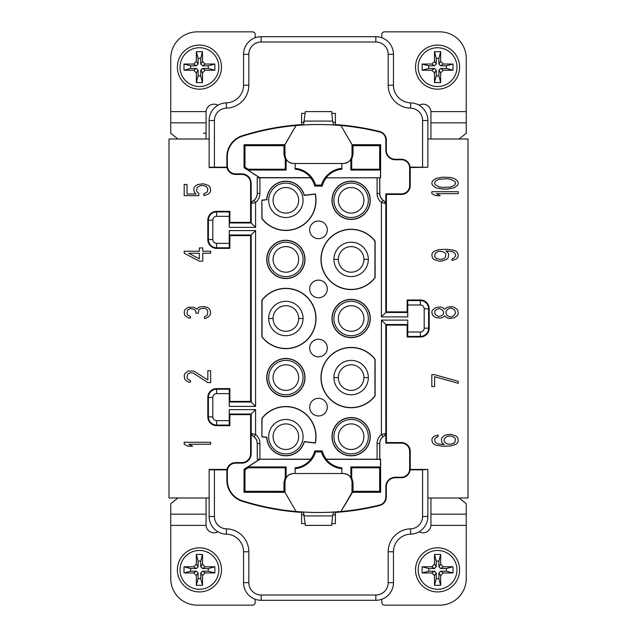 <?xml version="1.0" encoding="UTF-8"?>
<svg xmlns="http://www.w3.org/2000/svg" width="637" height="637" viewBox="0 0 637 637"><rect width="100%" height="100%" fill="white"/><g stroke="black" fill="none" stroke-linecap="round" stroke-linejoin="round"><path stroke-width="0.96" d="M229.861 414.639L229.264 414.042L229.24 409.631L229.24 420.659L216.628 420.659A3.814 3.814 0 0 1 212.814 416.845L212.814 397.44A3.814 3.814 0 0 1 216.628 393.626L229.24 393.626L229.24 406.414L229.264 402.003L229.861 401.406L229.861 388.618L216.628 388.618A8.822 8.822 0 0 0 207.805 397.44L207.805 416.845A8.822 8.822 0 0 0 216.628 425.659L229.861 425.659L229.861 414.639L250.588 414.639L250.588 453.735A8.822 8.822 0 0 1 241.765 462.558L235.594 462.558A8.822 8.822 0 0 0 226.995 469.421L209.135 469.421L209.135 516.511L214.422 516.511L214.422 469.851L209.135 469.756M229.861 222.361L229.264 222.958L229.24 227.369L229.24 216.341L216.628 216.341A3.814 3.814 0 0 0 212.814 220.155L212.814 239.56A3.814 3.814 0 0 0 216.628 243.374L229.24 243.374L229.24 230.586L229.264 234.997L229.861 235.594L229.861 248.382L216.628 248.382A8.822 8.822 0 0 1 207.805 239.56L207.805 220.155A8.822 8.822 0 0 1 216.628 211.341L229.861 211.341L229.861 222.361L250.588 222.361L250.588 183.265A8.822 8.822 0 0 0 241.765 174.442L235.594 174.442A8.822 8.822 0 0 1 226.995 167.579L209.135 167.579L209.135 120.489A17.637 17.637 0 0 1 226.334 102.86A17.637 17.637 0 0 0 243.533 85.223L243.533 54.344A17.637 17.637 0 0 1 261.17 36.699L375.83 36.699A17.637 17.637 0 0 1 393.467 54.344L393.467 85.223A17.637 17.637 0 0 0 410.666 102.86A17.637 17.637 0 0 1 427.865 120.489L427.865 167.244L410.077 167.149L410.22 167.579A8.822 8.822 0 0 1 410.228 167.985L410.228 185.63A8.822 8.822 0 0 1 401.406 194.444L386.412 194.444L386.412 311.883L407.139 311.883L407.139 299.979L420.372 299.979A8.822 8.822 0 0 1 429.195 308.802L429.195 328.198A8.822 8.822 0 0 1 420.372 337.021L407.139 337.021L407.139 325.117L386.412 325.117L386.412 442.556L401.406 442.556A8.822 8.822 0 0 1 410.228 451.37L409.647 451.37L409.647 469.015A8.233 8.233 0 0 1 401.406 477.248L395.235 477.248A9.404 9.404 0 0 0 385.831 486.652L385.831 497.035A8.233 8.233 0 0 1 379.58 505.03A253.43 253.43 0 0 1 340.986 511.495L340.93 511.471A253.399 253.399 0 0 1 296.07 511.471L284.986 492.345L284.986 482.328C285.432 476.898 288.37 473.96 293.808 473.514L295.13 473.514L295.13 467.821A22.741 22.741 0 0 0 310.752 459.357L259.697 459.237L244.035 469.286L244.99 469.811L248.151 467.781L285.288 467.781L285.288 477.686L286.132 477.686C287.9 474.979 290.392 473.586 293.625 473.514M341.87 168.335A23.577 23.577 0 0 0 321.438 185.08L315.562 185.08L314.789 186.1A22.566 22.566 0 0 0 310.665 177.819L259.928 177.819L259.928 193.449A11.546 11.546 0 0 1 255.596 202.462L255.596 227.369L250.588 222.361M314.789 186.1L322.211 186.1A22.566 22.566 0 0 1 326.335 177.819L379.724 177.803L379.724 193.449A8.894 8.894 0 0 0 383.06 200.392L381.404 202.462L385.815 203.593L385.815 312.48L386.412 311.883M386.412 325.117L381.404 320.108L407.76 320.108L407.76 332.012L420.372 332.012A3.814 3.814 0 0 0 424.186 328.198L424.186 308.802A3.814 3.814 0 0 0 420.372 304.988L407.76 304.988L407.76 316.892L407.736 312.48L407.139 311.883M409.647 451.37A8.233 8.233 0 0 0 401.406 443.137L385.831 443.137L385.831 433.455L384.437 435.788A8.822 8.822 0 0 0 379.795 443.551L379.795 459.237L326.335 459.181A22.566 22.566 0 0 1 322.211 450.9L314.789 450.9A22.566 22.566 0 0 1 310.665 459.181L257.276 459.197L257.276 443.551A8.894 8.894 0 0 0 253.94 436.608L255.596 434.538L251.185 433.407L251.185 414.042L255.596 409.631L255.596 434.538A11.546 11.546 0 0 1 259.928 443.551L259.928 459.181M318.5 280.137A8.822 8.822 0 0 1 327.322 288.951A8.822 8.822 0 0 1 318.5 297.774A8.822 8.822 0 0 1 309.678 288.951A8.822 8.822 0 0 1 318.5 280.137M318.5 339.226A8.822 8.822 0 0 1 327.322 348.049A8.822 8.822 0 0 1 318.5 356.863A8.822 8.822 0 0 1 309.678 348.049A8.822 8.822 0 0 1 318.5 339.226M318.5 398.324A8.822 8.822 0 0 1 327.322 407.139A8.822 8.822 0 0 1 318.5 415.961A8.822 8.822 0 0 1 309.678 407.139A8.822 8.822 0 0 1 318.5 398.324M262.054 418.461L261.879 418.405A30.162 30.162 0 0 1 315.347 443.065L304.311 441.783A19.142 19.142 0 0 1 266.744 437.42L261.879 436.855L262.054 418.461A29.987 29.987 0 0 1 315.211 442.866L304.183 441.592A18.967 18.967 0 0 1 266.911 437.261L262.054 436.695M261.879 418.405L261.879 436.855M351.13 455.829A19.142 19.142 0 0 1 331.996 436.687A19.142 19.142 0 0 1 351.13 417.553A19.142 19.142 0 0 1 370.272 436.687A19.142 19.142 0 0 1 351.13 455.829M285.87 396.732A19.142 19.142 0 0 0 305.004 377.598A19.142 19.142 0 0 0 285.87 358.456A19.142 19.142 0 0 0 266.728 377.598A19.142 19.142 0 0 0 285.87 396.732M375.121 359.3L375.121 395.872A30.162 30.162 0 0 1 330.778 399.845A30.162 30.162 0 0 1 330.778 355.327A30.162 30.162 0 0 1 375.121 359.3L374.946 359.364A29.987 29.987 0 0 0 321.144 377.59A29.987 29.987 0 0 0 374.946 395.816L374.946 359.364M261.879 300.21L261.879 336.774A30.162 30.162 0 0 0 306.222 340.755A30.162 30.162 0 0 0 306.222 296.229A30.162 30.162 0 0 0 261.879 300.21L262.054 300.274A29.987 29.987 0 0 1 315.856 318.492A29.987 29.987 0 0 1 262.054 336.718L262.054 300.274M351.13 299.358A19.142 19.142 0 0 0 331.996 318.5A19.142 19.142 0 0 0 351.13 337.642A19.142 19.142 0 0 0 370.272 318.5A19.142 19.142 0 0 0 351.13 299.358M285.87 240.268A19.142 19.142 0 0 1 305.004 259.402A19.142 19.142 0 0 1 285.87 278.544A19.142 19.142 0 0 1 266.728 259.402A19.142 19.142 0 0 1 285.87 240.268M375.121 277.7L375.121 241.128A30.162 30.162 0 0 0 330.778 237.155A30.162 30.162 0 0 0 330.778 281.673A30.162 30.162 0 0 0 375.121 277.7L374.946 277.636A29.987 29.987 0 0 1 321.144 259.41A29.987 29.987 0 0 1 374.946 241.184L374.946 277.636M262.054 218.539L261.879 218.595A30.162 30.162 0 0 0 315.347 193.935L304.311 195.217A19.142 19.142 0 0 0 266.744 199.58L261.879 200.145L262.054 218.539A29.987 29.987 0 0 0 315.211 194.134L304.183 195.408A18.967 18.967 0 0 0 266.911 199.739L262.054 200.305M261.879 218.595L261.879 200.145M351.13 181.171A19.142 19.142 0 0 0 331.996 200.313A19.142 19.142 0 0 0 351.13 219.447A19.142 19.142 0 0 0 370.272 200.313A19.142 19.142 0 0 0 351.13 181.171M318.5 238.676A8.822 8.822 0 0 0 327.322 229.861A8.822 8.822 0 0 0 318.5 221.039A8.822 8.822 0 0 0 309.678 229.861A8.822 8.822 0 0 0 318.5 238.676M250.588 235.594L255.596 230.586L255.596 406.414L250.588 401.406L250.588 235.594L229.861 235.594M250.588 401.406L229.861 401.406M209.135 139.009L169.004 139.009L169.004 497.991L209.135 497.991M210.648 442.277L184.189 442.277L184.189 444.26L188.13 446.242L192.629 446.242L188.695 444.26L210.648 444.26L210.648 442.277M207.829 382.614L210.648 382.614L210.648 370.71L207.829 370.71L207.829 379.971L193.759 371.037L188.13 371.037L184.754 373.688L184.189 375.671L184.754 379.31L188.13 381.953L190.383 382.288L190.383 380.631L187.565 378.975L186.999 377.327L187.565 374.349L188.695 373.354L191.506 372.693L193.759 373.354L207.829 382.614M207.829 307.583L204.453 306.596L199.954 306.923L198.266 307.583L197.136 309.24L193.759 307.257L188.13 307.257L184.754 309.901L184.189 312.218L184.754 315.196L188.13 317.839L190.383 318.166L190.383 316.517L187.565 314.861L186.999 313.205L187.565 310.235L188.695 309.24L190.383 308.579L193.759 309.24L194.882 309.901L196.013 311.883L196.013 313.205L198.266 313.205L198.824 309.901L199.954 308.905L204.453 308.244L206.707 309.24L207.829 311.557L207.272 315.196L204.453 316.844L204.453 318.5L206.141 318.166L208.96 316.517L210.648 313.866L210.083 309.901L207.829 307.583M184.189 253.231L199.389 261.17L202.765 261.17L202.765 253.231L210.648 253.231L210.648 251.249L202.765 251.249L202.765 247.936L199.389 247.936L199.389 251.249L184.189 251.249L184.189 253.231M198.824 193.353L197.136 192.032L196.57 190.71L197.136 187.405L199.954 185.749L202.765 185.415L206.141 186.41L207.829 188.727L207.272 192.032L203.896 193.688L203.896 195.67L208.395 194.014L210.083 192.366L210.648 190.71L210.083 187.071L208.395 185.415L203.33 183.767L198.266 184.427L196.013 185.415L194.325 187.071L193.759 188.727L194.325 192.366L196.013 194.014L186.999 194.014L186.999 184.427L184.189 184.427L184.189 195.67L198.824 195.67L198.824 193.353M427.865 497.991L467.996 497.991L467.996 139.009L427.865 139.009M427.865 469.756L427.865 516.511A17.637 17.637 0 0 1 410.666 534.14A17.637 17.637 0 0 0 393.467 551.777L393.467 582.656A17.637 17.637 0 0 1 375.83 600.301L261.17 600.301A17.637 17.637 0 0 1 243.533 582.656L243.533 551.777A17.637 17.637 0 0 0 226.334 534.14L226.461 528.853A22.932 22.932 0 0 1 248.82 551.777L248.82 582.656A12.35 12.35 0 0 0 261.17 595.006L375.83 595.006A12.35 12.35 0 0 0 388.18 582.656L388.18 551.785A22.932 22.932 0 0 1 410.539 528.853A12.35 12.35 0 0 0 422.578 516.511L422.578 469.851L427.865 469.421L410.22 469.421A8.822 8.822 0 0 0 410.228 469.015L410.228 451.37M427.865 167.244L410.22 167.579M445.327 434.999L441.951 437.643L441.385 439.299L441.951 442.604L444.204 444.586L438.009 443.925L435.19 442.277L434.633 439.299L436.321 437.316L438.009 436.656L438.009 434.999L434.068 436.321L432.38 437.977L431.814 439.626L432.38 442.604L434.068 444.26L436.321 445.255L443.073 446.242L450.956 445.916L456.02 444.26L457.708 442.604L458.274 440.955L457.708 437.643L456.02 435.987L450.956 434.338L445.327 434.999M434.633 374.699L431.814 374.699L431.814 386.603L434.633 386.603L434.633 376.682L458.274 383.299L458.274 381.308L434.633 374.699M444.761 315.856L447.015 317.839L449.833 318.5L454.332 317.839L457.708 315.196L458.274 313.539L457.708 309.901L454.332 307.257L451.522 306.596L447.015 307.257L444.761 309.24L442.508 307.583L440.263 306.923L435.756 307.583L432.38 310.235L431.814 311.883L432.38 314.861L434.068 316.517L435.756 317.505L440.263 318.166L442.508 317.505L444.761 315.856M452.079 260.509L456.02 259.187L457.708 257.531L458.274 255.875L457.708 252.905L456.02 251.249L453.775 250.253L447.015 249.266L439.132 249.593L434.068 251.249L432.38 252.905L431.814 254.553L432.38 257.866L434.068 259.514L439.132 261.17L441.385 261.17L446.449 259.514L448.137 257.866L448.703 254.553L448.137 252.905L445.892 250.914L452.079 251.575L453.775 252.236L455.463 254.227L455.463 256.209L453.775 258.192L452.079 258.853L452.079 260.509M458.274 191.705L431.814 191.705L431.814 193.688L435.756 195.67L440.263 195.67L436.321 193.688L458.274 193.688L458.274 191.705M442.508 189.054L447.58 189.054L454.332 187.732L457.708 185.088L458.274 183.106L457.708 181.115L454.332 178.471L450.391 177.476L442.508 177.15L435.756 178.471L432.38 181.115L431.814 183.106L432.38 185.088L435.756 187.732L442.508 189.054M199.389 258.853L188.695 253.231L199.389 253.231L199.389 258.853M447.015 436.321L450.391 435.987L453.775 436.982L455.463 438.965L454.898 442.277L453.775 443.264L450.391 444.26L447.015 443.925L445.892 443.264L444.204 441.282L444.204 438.965L447.015 436.321M455.463 313.205L453.775 315.856L451.522 316.844L449.833 316.844L447.58 315.856L446.449 314.535L445.892 311.883L447.58 309.24L449.833 308.244L451.522 308.244L453.775 309.24L454.898 310.561L455.463 313.205M434.633 311.883L435.19 310.561L436.878 309.24L439.697 308.579L443.073 310.561L443.639 313.205L443.073 314.535L441.385 315.856L438.574 316.517L435.19 314.535L434.633 311.883M440.82 251.249L444.204 252.236L445.327 253.231L445.892 254.227L445.327 257.531L444.204 258.526L440.82 259.514L436.321 258.526L434.633 256.536L435.19 253.231L438.009 251.575L440.82 251.249M443.073 187.405L439.697 187.071L435.19 184.754L434.633 183.106L435.19 181.449L436.321 180.454L439.697 179.132L447.015 178.806L450.391 179.132L454.898 181.449L455.463 183.106L454.898 184.754L453.775 185.749L450.391 187.071L443.073 187.405M363.926 259.402A12.788 12.788 0 0 0 351.13 246.623A12.788 12.788 0 0 0 338.343 259.402A12.788 12.788 0 0 0 351.13 272.19A12.788 12.788 0 0 0 363.926 259.402L368.329 259.402A17.199 17.199 0 0 0 351.13 242.211A17.199 17.199 0 0 0 333.931 259.402A17.199 17.199 0 0 0 351.13 276.601A17.199 17.199 0 0 0 368.329 259.402M305.25 112.335L303.507 124.948A253.43 253.43 0 0 1 333.493 124.948L335.404 124.589L335.404 113.346L331.789 113.346M259.928 193.449L257.276 193.449L257.205 177.763L257.276 193.449A8.894 8.894 0 0 1 253.94 200.392L252.578 201.26A2.644 2.644 166 0 0 251.185 203.593L251.169 183.265A9.404 9.404 0 0 0 241.765 173.861L235.594 173.861A8.233 8.233 0 0 1 227.353 165.62L227.353 156.678A21.467 21.467 0 0 1 242.371 136.207L242.227 135.753A253.908 253.908 0 0 1 301.596 124.589L301.596 113.346L305.211 113.346M242.227 135.753A21.945 21.945 0 0 0 226.883 156.678L226.883 165.62A8.711 8.711 0 0 0 227.011 167.149L209.135 167.244M410.077 167.149A8.711 8.711 0 0 0 401.406 159.274L395.235 159.274A8.926 8.926 0 0 1 386.309 150.348L386.309 139.965A8.711 8.711 0 0 0 379.692 131.509A253.908 253.908 0 0 0 335.404 124.589M331.75 111.61L331.75 112.335L331.75 111.61L305.25 111.61M332.888 122.193L335.404 122.193M301.596 122.193L304.112 122.193M333.589 124.916L332.602 121.086L331.75 112.335M303.411 124.916L301.596 124.589M242.371 136.207A253.43 253.43 0 0 1 296.014 125.505L296.07 125.529A253.399 253.399 0 0 1 340.93 125.529L352.014 144.655L352.014 154.672L353.033 154.672L351.712 159.314L351.712 169.219L379.668 169.219L379.668 145.674L353.033 145.674L353.033 154.672M326.335 177.819L380.615 177.763L380.615 144.718L352.086 144.695L340.93 125.529M340.986 125.505A253.43 253.43 0 0 1 379.58 131.97A8.233 8.233 0 0 1 385.831 139.965L385.831 150.348A9.404 9.404 0 0 0 395.235 159.752L401.406 159.752A8.233 8.233 0 0 1 409.647 167.985L409.647 185.63A8.233 8.233 0 0 1 401.406 193.863L385.831 193.863L385.815 203.593A2.644 2.644 14 0 0 384.422 201.26L383.06 200.392M335.404 514.807L332.888 514.807M305.25 524.665L303.507 512.052A253.43 253.43 0 0 0 333.493 512.052L335.404 512.411L335.404 523.654L331.789 523.654M305.211 523.654L301.596 523.654L301.596 512.411A253.908 253.908 0 0 1 242.227 501.247A21.945 21.945 0 0 1 226.883 480.322L227.353 480.322L227.353 471.38A8.233 8.233 0 0 1 235.594 463.139L241.765 463.139A9.404 9.404 0 0 0 251.169 453.735L251.169 433.455L252.563 435.788A8.822 8.822 0 0 1 257.205 443.551L257.276 459.197M331.75 524.665L332.602 515.914L333.589 512.084M304.112 514.807L301.596 514.807M303.419 512.068L301.596 512.411M335.404 512.411A253.908 253.908 0 0 0 379.692 505.491A8.711 8.711 0 0 0 386.309 497.035L386.309 486.652A8.926 8.926 0 0 1 395.235 477.726L401.406 477.726A8.711 8.711 0 0 0 410.077 469.851L422.578 469.851M284.986 492.345L296.07 511.471M296.014 511.495A253.43 253.43 0 0 1 242.371 500.793A21.467 21.467 0 0 1 227.353 480.322M331.75 525.39L305.25 525.39M419.066 531.776A7.939 7.939 0 0 0 430.938 525.382L430.954 497.991M214.422 469.851L227.011 469.851L226.995 469.421M227.011 469.851A8.711 8.711 0 0 0 226.883 471.38L226.883 480.322M379.795 459.237L380.615 459.237L380.615 492.282L352.086 492.305L340.93 511.471M340.986 511.495L353.033 491.326L353.033 482.328L351.712 477.686L351.712 467.781L379.668 467.781L379.668 491.326L353.033 491.326M384.437 435.788L384.422 435.74A2.644 2.644 -14 0 0 385.815 433.407L381.404 434.538L381.404 320.108M379.795 443.551L379.724 443.551A8.894 8.894 0 0 1 383.06 436.608L384.422 435.74M407.76 320.108L407.736 324.52L407.139 325.117M407.139 337.021L407.736 336.424L407.76 332.012M407.76 304.988L407.736 300.576L407.139 299.979M377.072 177.819L377.072 193.449A11.546 11.546 0 0 0 381.404 202.462L381.404 316.892L385.815 312.48L407.736 312.48M385.831 193.863L386.412 194.444M384.422 201.26L385.831 203.545M384.437 201.212A8.822 8.822 0 0 1 379.795 193.449L379.795 177.763L380.615 177.763M380.504 177.643L380.504 170.055L350.868 170.055L350.868 159.314C349.1 162.021 346.608 163.414 343.375 163.486L341.87 163.486L341.87 169.179A22.741 22.741 0 0 0 326.248 177.643M350.868 170.055L351.712 169.219M351.712 159.314L350.868 159.314M353.033 145.674L352.014 144.655M293.625 163.486C290.392 163.414 287.9 162.021 286.132 159.314L286.132 170.055L247.904 170.055L259.729 177.643L310.752 177.643A22.741 22.741 0 0 0 295.13 169.179L295.13 163.486L293.625 163.486L343.192 163.486C348.63 163.04 351.568 160.102 352.014 154.672M296.014 125.505L284.914 144.695L284.986 154.672C285.432 160.102 288.37 163.04 293.808 163.486M285.288 159.314L283.967 154.672L283.967 145.674L244.99 145.674L244.99 167.189L248.151 169.219L285.288 169.219L285.288 159.314L286.132 159.314M315.562 185.08A23.577 23.577 0 0 0 295.13 168.335M322.211 186.1L321.438 185.08M257.276 177.803L259.928 177.819M257.205 177.763L259.729 177.643M252.578 201.26L252.563 201.212A8.822 8.822 0 0 0 257.205 193.449M229.264 222.958L251.185 222.958L251.185 203.593L255.596 202.462L253.94 200.392M229.861 211.341L229.264 211.93L229.24 216.341M283.967 145.674L284.914 144.695L244.035 144.718L244.035 167.714L259.697 177.763M251.169 203.545L252.563 201.212M226.995 167.579L227.011 167.149M430.954 139.009L430.938 111.618A7.939 7.939 0 0 0 419.066 105.224M381.826 37.75L381.826 34.494A2.644 2.644 0 0 1 384.477 31.85L439.777 31.85A26.459 26.459 0 0 1 466.236 58.309L466.236 133.332L459.006 139.009M437.571 89.18A22.048 22.048 0 0 1 415.523 67.132A22.048 22.048 0 0 1 437.571 45.084A22.048 22.048 0 0 1 459.619 67.132A22.048 22.048 0 0 1 437.571 89.18M437.571 47.727A19.405 19.405 0 0 1 456.976 67.132A19.405 19.405 0 0 1 437.571 86.536A19.405 19.405 0 0 1 418.167 67.132A19.405 19.405 0 0 1 437.571 47.727M440.661 61.399L440.661 51.693L434.482 51.693L434.482 61.399L431.838 64.042L422.132 64.042L422.132 70.213L431.838 70.213L434.482 72.865L434.482 82.563L440.661 82.563L440.661 72.865L443.304 70.213L453.003 70.213L453.003 64.042L443.304 64.042L440.661 61.399L438.893 64.042L438.893 58.309L436.249 58.309L436.249 64.042L434.482 65.81L428.749 65.81L428.749 68.454L434.482 68.454L436.249 70.213L436.249 75.946L438.893 75.946L438.893 70.213L440.661 68.454L446.394 68.454L446.394 65.81L440.661 65.81L438.893 64.042M440.661 51.693L438.893 58.309M440.661 65.81L443.304 64.042M453.003 64.042L446.394 65.81M453.003 70.213L446.394 68.454M443.304 70.213L440.661 68.454M438.893 70.213L440.661 72.865M440.661 82.563L438.893 75.946M434.482 82.563L436.249 75.946M434.482 72.865L436.249 70.213M434.482 68.454L431.838 70.213M422.132 70.213L428.749 68.454M422.132 64.042L428.749 65.81M431.838 64.042L434.482 65.81M436.249 64.042L434.482 61.399M434.482 51.693L436.249 58.309M217.934 105.224A7.939 7.939 0 0 0 206.062 111.618L206.046 139.009M177.994 139.009L170.764 133.332L170.764 58.309A26.459 26.459 0 0 1 197.223 31.85L252.523 31.85A2.644 2.644 0 0 1 255.174 34.494L255.174 37.75M199.429 89.18A22.048 22.048 0 0 1 177.381 67.132A22.048 22.048 0 0 1 199.429 45.084A22.048 22.048 0 0 1 221.477 67.132A22.048 22.048 0 0 1 199.429 89.18M199.429 47.727A19.405 19.405 0 0 1 218.833 67.132A19.405 19.405 0 0 1 199.429 86.536A19.405 19.405 0 0 1 180.024 67.132A19.405 19.405 0 0 1 199.429 47.727M202.518 61.399L202.518 51.693L196.339 51.693L196.339 61.399L193.696 64.042L183.997 64.042L183.997 70.213L193.696 70.213L196.339 72.865L196.339 82.563L202.518 82.563L202.518 72.865L205.162 70.213L214.868 70.213L214.868 64.042L205.162 64.042L202.518 61.399L200.751 64.042L200.751 58.309L198.107 58.309L198.107 64.042L196.339 65.81L190.606 65.81L190.606 68.454L196.339 68.454L198.107 70.213L198.107 75.946L200.751 75.946L200.751 70.213L202.518 68.454L208.251 68.454L208.251 65.81L202.518 65.81L200.751 64.042M202.518 51.693L200.751 58.309M202.518 65.81L205.162 64.042M214.868 64.042L208.251 65.81M214.868 70.213L208.251 68.454M205.162 70.213L202.518 68.454M200.751 70.213L202.518 72.865M202.518 82.563L200.751 75.946M196.339 82.563L198.107 75.946M196.339 72.865L198.107 70.213M196.339 68.454L193.696 70.213M183.997 70.213L190.606 68.454M183.997 64.042L190.606 65.81M193.696 64.042L196.339 65.81M198.107 64.042L196.339 61.399M196.339 51.693L198.107 58.309M203.402 133.292A2.644 0.549 180 0 0 206.046 132.743M284.986 144.655L296.07 125.529M286.132 170.055L285.288 169.219M247.904 170.055L248.151 169.219M244.035 167.714L244.99 167.189M244.99 145.674L244.035 144.718M379.668 169.219L380.504 170.055M379.668 145.674L380.615 144.718M229.24 243.374L229.264 247.785L229.861 248.382M229.24 393.626L229.264 389.215L229.861 388.618M229.861 425.659L229.264 425.07L229.24 420.659M229.264 414.042L251.185 414.042L250.588 414.639M253.94 436.608L252.563 435.788M257.205 459.237L259.697 459.237M259.729 459.357L247.904 466.945L286.132 466.945L286.132 477.686M351.712 477.686L350.868 477.686L350.868 466.945L380.504 466.945L380.504 459.357L326.248 459.357A22.741 22.741 0 0 0 341.87 467.821L341.87 473.514L343.192 473.514C348.63 473.96 351.568 476.898 352.014 482.328L352.014 492.345M293.808 473.514L343.192 473.514M285.288 477.686L283.967 482.328L283.967 491.326L244.99 491.326L244.99 469.811M350.868 477.686C349.1 474.979 346.608 473.586 343.375 473.514M350.868 466.945L351.712 467.781M295.13 468.665A23.577 23.577 0 0 0 315.562 451.92L321.438 451.92A23.577 23.577 0 0 0 341.87 468.665M314.789 450.9L315.562 451.92M321.438 451.92L322.211 450.9M379.668 491.326L380.615 492.282M379.668 467.781L380.504 466.945M283.967 491.326L284.914 492.305L244.035 492.282L244.035 469.286M247.904 466.945L248.151 467.781M286.132 466.945L285.288 467.781M244.99 491.326L244.035 492.282M385.831 443.137L386.412 442.556M410.22 469.421L410.077 469.851M459.006 497.991L466.236 503.668L466.236 578.691A26.459 26.459 0 0 1 439.777 605.15L384.477 605.15A2.644 2.644 0 0 1 381.826 602.506L381.826 599.25M437.571 591.916A22.048 22.048 0 0 1 415.523 569.868A22.048 22.048 0 0 1 437.571 547.82A22.048 22.048 0 0 1 459.619 569.868A22.048 22.048 0 0 1 437.571 591.916M437.571 550.464A19.405 19.405 0 0 1 456.976 569.868A19.405 19.405 0 0 1 437.571 589.273A19.405 19.405 0 0 1 418.167 569.868A19.405 19.405 0 0 1 437.571 550.464M440.661 564.135L440.661 554.437L434.482 554.437L434.482 564.135L431.838 566.787L422.132 566.787L422.132 572.958L431.838 572.958L434.482 575.601L434.482 585.307L440.661 585.307L440.661 575.601L443.304 572.958L453.003 572.958L453.003 566.787L443.304 566.787L440.661 564.135L438.893 566.787L438.893 561.054L436.249 561.054L436.249 566.787L434.482 568.546L428.749 568.546L428.749 571.19L434.482 571.19L436.249 572.958L436.249 578.691L438.893 578.691L438.893 572.958L440.661 571.19L446.394 571.19L446.394 568.546L440.661 568.546L438.893 566.787M440.661 554.437L438.893 561.054M440.661 568.546L443.304 566.787M453.003 566.787L446.394 568.546M453.003 572.958L446.394 571.19M443.304 572.958L440.661 571.19M438.893 572.958L440.661 575.601M440.661 585.307L438.893 578.691M434.482 585.307L436.249 578.691M434.482 575.601L436.249 572.958M434.482 571.19L431.838 572.958M422.132 572.958L428.749 571.19M422.132 566.787L428.749 568.546M431.838 566.787L434.482 568.546M436.249 566.787L434.482 564.135M434.482 554.437L436.249 561.054M255.174 599.25L255.174 602.506A2.644 2.644 0 0 1 252.523 605.15L197.223 605.15A26.459 26.459 0 0 1 170.764 578.691L170.764 503.668L177.994 497.991M206.046 497.991L206.062 525.382A7.939 7.939 0 0 0 217.934 531.776M199.429 591.916A22.048 22.048 0 0 1 177.381 569.868A22.048 22.048 0 0 1 199.429 547.82A22.048 22.048 0 0 1 221.477 569.868A22.048 22.048 0 0 1 199.429 591.916M199.429 550.464A19.405 19.405 0 0 1 218.833 569.868A19.405 19.405 0 0 1 199.429 589.273A19.405 19.405 0 0 1 180.024 569.868A19.405 19.405 0 0 1 199.429 550.464M202.518 564.135L202.518 554.437L196.339 554.437L196.339 564.135L193.696 566.787L183.997 566.787L183.997 572.958L193.696 572.958L196.339 575.601L196.339 585.307L202.518 585.307L202.518 575.601L205.162 572.958L214.868 572.958L214.868 566.787L205.162 566.787L202.518 564.135L200.751 566.787L200.751 561.054L198.107 561.054L198.107 566.787L196.339 568.546L190.606 568.546L190.606 571.19L196.339 571.19L198.107 572.958L198.107 578.691L200.751 578.691L200.751 572.958L202.518 571.19L208.251 571.19L208.251 568.546L202.518 568.546L200.751 566.787M202.518 554.437L200.751 561.054M202.518 568.546L205.162 566.787M214.868 566.787L208.251 568.546M214.868 572.958L208.251 571.19M205.162 572.958L202.518 571.19M200.751 572.958L202.518 575.601M202.518 585.307L200.751 578.691M196.339 585.307L198.107 578.691M196.339 575.601L198.107 572.958M196.339 571.19L193.696 572.958M183.997 572.958L190.606 571.19M183.997 566.787L190.606 568.546M193.696 566.787L196.339 568.546M198.107 566.787L196.339 564.135M196.339 554.437L198.107 561.054M226.334 534.14A17.637 17.637 0 0 1 209.135 516.511A17.637 17.637 0 0 0 226.334 534.14M363.926 377.598A12.788 12.788 0 0 1 351.13 390.377A12.788 12.788 0 0 1 338.343 377.598A12.788 12.788 0 0 1 351.13 364.81A12.788 12.788 0 0 1 363.926 377.598L368.329 377.598A17.199 17.199 0 0 1 351.13 394.789A17.199 17.199 0 0 1 333.931 377.598A17.199 17.199 0 0 1 351.13 360.399A17.199 17.199 0 0 1 368.329 377.598M363.926 436.687A12.788 12.788 0 0 1 351.13 449.475A12.788 12.788 0 0 1 338.343 436.687A12.788 12.788 0 0 1 351.13 423.9A12.788 12.788 0 0 1 363.926 436.687M368.329 436.687A17.199 17.199 0 0 1 351.13 453.886A17.199 17.199 0 0 1 333.931 436.687A17.199 17.199 0 0 1 351.13 419.488A17.199 17.199 0 0 1 368.329 436.687M351.13 417.729A18.967 18.967 0 0 0 332.172 436.687A18.967 18.967 0 0 0 351.13 455.654A18.967 18.967 0 0 0 370.097 436.687A18.967 18.967 0 0 0 351.13 417.729M363.926 200.313A12.788 12.788 0 0 0 351.13 187.525A12.788 12.788 0 0 0 338.343 200.313A12.788 12.788 0 0 0 351.13 213.1A12.788 12.788 0 0 0 363.926 200.313M368.329 200.313A17.199 17.199 0 0 0 351.13 183.114A17.199 17.199 0 0 0 333.931 200.313A17.199 17.199 0 0 0 351.13 217.512A17.199 17.199 0 0 0 368.329 200.313M351.13 219.271A18.967 18.967 0 0 1 332.172 200.313A18.967 18.967 0 0 1 351.13 181.346A18.967 18.967 0 0 1 370.097 200.313A18.967 18.967 0 0 1 351.13 219.271M363.926 318.5A12.788 12.788 0 0 0 351.13 305.712A12.788 12.788 0 0 0 338.343 318.5A12.788 12.788 0 0 0 351.13 331.288A12.788 12.788 0 0 0 363.926 318.5M368.329 318.5A17.199 17.199 0 0 0 351.13 301.301A17.199 17.199 0 0 0 333.931 318.5A17.199 17.199 0 0 0 351.13 335.699A17.199 17.199 0 0 0 368.329 318.5M351.13 337.467A18.967 18.967 0 0 1 332.172 318.5A18.967 18.967 0 0 1 351.13 299.533A18.967 18.967 0 0 1 370.097 318.5A18.967 18.967 0 0 1 351.13 337.467M273.074 259.402A12.788 12.788 0 0 1 285.87 246.615A12.788 12.788 0 0 1 298.657 259.402A12.788 12.788 0 0 1 285.87 272.198A12.788 12.788 0 0 1 273.074 259.402M268.671 259.402A17.199 17.199 0 0 1 285.87 242.203A17.199 17.199 0 0 1 303.069 259.402A17.199 17.199 0 0 1 285.87 276.601A17.199 17.199 0 0 1 268.671 259.402M285.87 278.369A18.967 18.967 0 0 0 304.828 259.402A18.967 18.967 0 0 0 285.87 240.444A18.967 18.967 0 0 0 266.903 259.402A18.967 18.967 0 0 0 285.87 278.369M273.074 377.598A12.788 12.788 0 0 0 285.87 390.385A12.788 12.788 0 0 0 298.657 377.598A12.788 12.788 0 0 0 285.87 364.802A12.788 12.788 0 0 0 273.074 377.598M268.671 377.598A17.199 17.199 0 0 0 285.87 394.797A17.199 17.199 0 0 0 303.069 377.598A17.199 17.199 0 0 0 285.87 360.399A17.199 17.199 0 0 0 268.671 377.598M285.87 358.631A18.967 18.967 0 0 1 304.828 377.598A18.967 18.967 0 0 1 285.87 396.556A18.967 18.967 0 0 1 266.903 377.598A18.967 18.967 0 0 1 285.87 358.631M273.074 200.313A12.788 12.788 0 0 1 285.87 187.525A12.788 12.788 0 0 1 298.657 200.313A12.788 12.788 0 0 1 285.87 213.1A12.788 12.788 0 0 1 273.074 200.313M268.671 200.313A17.199 17.199 0 0 1 285.87 183.114A17.199 17.199 0 0 1 303.069 200.313A17.199 17.199 0 0 1 285.87 217.512A17.199 17.199 0 0 1 268.671 200.313M273.074 436.687A12.788 12.788 0 0 0 285.87 449.475A12.788 12.788 0 0 0 298.657 436.687A12.788 12.788 0 0 0 285.87 423.9A12.788 12.788 0 0 0 273.074 436.687M268.671 436.687A17.199 17.199 0 0 0 285.87 453.886A17.199 17.199 0 0 0 303.069 436.687A17.199 17.199 0 0 0 285.87 419.488A17.199 17.199 0 0 0 268.671 436.687M273.074 318.5A12.788 12.788 0 0 0 285.87 331.28A12.788 12.788 0 0 0 298.657 318.5A12.788 12.788 0 0 0 285.87 305.72A12.788 12.788 0 0 0 273.074 318.5L268.671 318.5A17.199 17.199 0 0 0 285.87 335.691A17.199 17.199 0 0 0 303.069 318.5A17.199 17.199 0 0 0 285.87 301.309A17.199 17.199 0 0 0 268.671 318.5M229.24 409.631L255.596 409.631M255.596 406.414L229.24 406.414M255.596 230.586L229.24 230.586M229.24 227.369L255.596 227.369M381.404 316.892L407.76 316.892M383.06 436.608L381.404 434.538A11.546 11.546 0 0 0 377.072 443.551L377.072 459.181M338.343 259.402L333.931 259.402M214.422 167.149L214.422 120.489A12.35 12.35 0 0 1 226.461 108.147A22.932 22.932 0 0 0 248.82 85.223L248.82 54.344A12.35 12.35 0 0 1 261.17 41.994L375.83 41.994A12.35 12.35 0 0 1 388.18 54.344L388.18 85.223A22.932 22.932 0 0 0 410.539 108.147L410.666 102.86A17.637 17.637 0 0 1 427.865 120.489L422.578 120.489L422.578 167.149M410.539 108.147A12.35 12.35 0 0 1 422.578 120.489M379.692 131.509L379.58 131.97M332.602 121.086L304.398 121.086M379.692 505.491L379.58 505.03M242.371 500.793L242.227 501.247M304.398 515.914L332.602 515.914M226.461 528.853A12.35 12.35 0 0 1 214.422 516.511M385.831 497.035L386.309 497.035M385.831 433.455L385.815 324.52L407.736 324.52M407.736 336.424L420.372 336.424A8.225 8.225 0 0 0 428.597 328.198L428.597 308.802A8.225 8.225 0 0 0 420.372 300.576L407.736 300.576M420.372 332.012L420.372 337.021M424.186 328.198L429.195 328.198M424.186 308.802L429.195 308.802M420.372 304.988L420.372 299.979M377.072 193.449L379.795 193.449M283.967 154.672L284.986 154.672M251.169 183.265L250.588 183.265M241.765 174.442L241.765 173.861M235.594 173.861L235.594 174.442M226.883 165.62L227.353 165.62M214.422 120.489L209.135 120.489M430.938 111.618L466.236 111.618M388.18 85.223L393.467 85.223M375.83 41.994L375.83 36.699A17.637 17.637 0 0 1 393.467 54.344L388.18 54.344M261.17 36.699L261.17 41.994M248.82 54.344L243.533 54.344M243.533 85.223L248.82 85.223M226.334 102.86L226.461 108.147M170.764 111.618L206.062 111.618M206.046 122.83L170.764 122.83M466.236 122.83L430.954 122.83M227.353 156.678L226.883 156.678M386.309 139.965L385.831 139.965M385.831 150.348L386.309 150.348M395.235 159.274L395.235 159.752M401.406 159.752L401.406 159.274M410.228 167.985L409.647 167.985M409.647 185.63L410.228 185.63M401.406 194.444L401.406 193.863M229.264 211.93L216.628 211.93A8.225 8.225 0 0 0 208.403 220.155L208.403 239.56A8.225 8.225 0 0 0 216.628 247.785L229.264 247.785M216.628 216.341L216.628 211.341M212.814 220.155L207.805 220.155M212.814 239.56L207.805 239.56M216.628 243.374L216.628 248.382M229.264 402.003L251.185 402.003L251.185 234.997L229.264 234.997M216.628 393.626L216.628 389.215L229.264 389.215M212.814 397.44L208.403 397.44A8.225 8.225 0 0 1 216.628 389.215L216.628 388.618M212.814 416.845L208.403 416.845L208.403 397.44L207.805 397.44M216.628 420.659L216.628 425.07A8.225 8.225 0 0 1 208.403 416.845L207.805 416.845M229.264 425.07L216.628 425.07L216.628 425.659M252.578 435.74A2.644 2.644 -166 0 1 251.185 433.407L251.169 433.455M250.588 453.735L251.169 453.735M259.928 443.551L257.205 443.551M284.986 482.328L283.967 482.328M353.033 482.328L352.014 482.328M377.072 443.551L379.724 443.551L379.724 459.197M227.353 471.38L226.883 471.38M235.594 462.558L235.594 463.139M241.765 463.139L241.765 462.558M401.406 443.137L401.406 442.556M409.647 469.015L410.228 469.015M401.406 477.726L401.406 477.248M422.578 516.511L427.865 516.511A17.637 17.637 0 0 1 410.666 534.14L410.539 528.853M466.236 525.382L430.938 525.382M388.18 582.656L393.467 582.656A17.637 17.637 0 0 1 375.83 600.301L375.83 595.006M261.17 595.006L261.17 600.301M393.467 551.777L388.18 551.777M243.533 582.656L248.82 582.656M206.062 525.382L170.764 525.382M248.82 551.777L243.533 551.777M430.954 514.17L466.236 514.17M170.764 514.17L206.046 514.17M395.235 477.248L395.235 477.726M386.309 486.652L385.831 486.652M338.343 377.598L333.931 377.598M298.657 318.5L303.069 318.5"/></g></svg>
